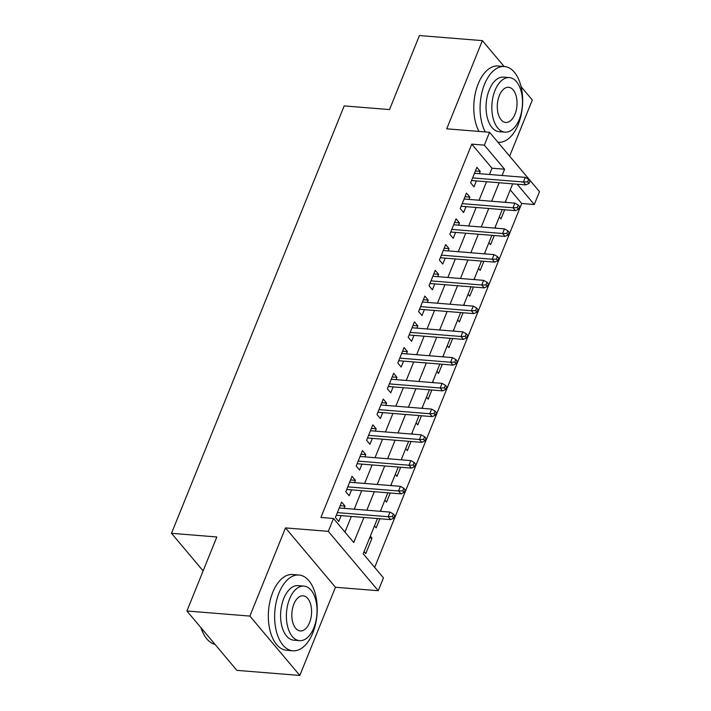 <?xml version="1.0" encoding="UTF-8"?>
<svg xmlns="http://www.w3.org/2000/svg" width="711" height="711" viewBox="0 0 711 711"><rect width="100%" height="100%" fill="white"/><g stroke="black" fill="none" stroke-linecap="round" stroke-linejoin="round"><path stroke-width="1.07" d="M377.443 518.55L363.205 553.789L383.46 577.856L378.252 590.725L328.304 531.357L333.512 518.488L353.758 542.555L363.899 517.448M335.45 587.268L285.502 527.9L249.872 616.082L186.922 610.998L236.87 670.366L299.82 675.45L335.45 587.268L378.252 590.725M509.627 156.153L532.317 100.002L521.101 86.671M489.47 174.479L492.003 168.205L471.757 144.137L484.342 145.151L489.55 132.282L539.498 191.65L534.29 204.519L517.199 184.202M374.67 567.414L521.705 203.506L534.29 204.519M249.872 616.082L299.82 675.45M504.126 66.496L482.369 40.634L446.739 128.824L489.55 132.282M186.922 610.998L216.828 536.974L171.502 533.312L344.186 105.912L389.512 109.574L419.419 35.55L482.369 40.634M344.08 508.374L345.004 506.081L341.627 502.064L335.388 517.519L338.765 521.527L341.156 515.617M354.478 482.627L355.402 480.334L352.034 476.317L345.786 491.772L349.163 495.78L351.554 489.87M364.885 456.88L365.81 454.587L362.432 450.57L356.193 466.025L359.57 470.033L361.952 464.123M375.284 431.133L376.208 428.84L372.84 424.822L366.592 440.278L369.969 444.286L372.36 438.376M385.691 405.386L386.615 403.093L383.238 399.075L376.999 414.531L380.376 418.539L382.758 412.629M396.089 379.638L397.014 377.345L393.645 373.328L387.397 388.784L390.774 392.792L393.165 386.882M406.496 353.891L407.421 351.598L404.044 347.581L397.805 363.037L401.173 367.045L403.564 361.135M416.895 328.144L417.819 325.851L414.451 321.834L408.203 337.29L411.58 341.298L413.971 335.388M427.293 302.397L428.226 300.104L424.849 296.087L418.61 311.542L421.979 315.551L424.369 309.64M437.7 276.65L438.625 274.357L435.248 270.34L429.009 285.795L432.386 289.804L434.776 283.893M448.099 250.903L449.032 248.61L445.655 244.593L439.416 260.048L442.784 264.057L445.175 258.146M458.506 225.156L459.43 222.863L456.053 218.846L449.814 234.301L453.191 238.309L455.582 232.399M468.905 199.409L469.838 197.116L466.46 193.099L460.221 208.554L463.59 212.562L465.981 206.652M499.318 216.908L500.997 218.908L504.686 209.772M488.91 242.655L490.59 244.655L494.278 235.519M478.512 268.403L480.192 270.402L483.88 261.266M468.105 294.15L469.784 296.149L473.473 287.013M457.706 319.897L459.386 321.896L463.074 312.76M447.299 345.644L448.979 347.643L452.667 338.507M436.901 371.391L438.58 373.391L442.269 364.254M426.493 397.138L428.173 399.138L431.861 390.001M416.095 422.885L417.775 424.885L421.463 415.748M405.697 448.632L407.367 450.632L411.056 441.495M395.289 474.379L396.969 476.379L400.657 467.243M384.891 500.126L386.562 502.126L390.25 492.99M374.484 525.873L376.163 527.873L379.852 518.737M521.705 203.506L510.24 189.873M505.557 201.462L506.374 202.439M495.158 227.209L495.976 228.187M484.751 252.956L485.569 253.934M474.353 278.703L475.17 279.681M463.945 304.45L464.763 305.428M453.547 330.197L454.365 331.175M443.14 355.944L443.957 356.922M432.741 381.691L433.559 382.669M422.334 407.439L423.161 408.416M411.936 433.186L412.753 434.163M401.528 458.933L402.355 459.91M391.13 484.68L391.948 485.657M380.723 510.427L381.549 511.405M370.324 536.174L372.004 538.165L365.765 553.62L364.085 551.62M471.757 144.137L320.919 517.466L333.512 518.488M344.977 532.112L351.314 516.435M354.238 509.192L361.712 490.688M364.636 483.444L372.12 464.941M375.044 457.697L382.518 439.194M385.442 431.95L392.916 413.447M395.849 406.203L403.324 387.699M406.248 380.456L413.722 361.952M416.655 354.709L424.129 336.205M427.053 328.962L434.528 310.458M437.452 303.215L444.935 284.711M447.859 277.468L455.333 258.964M458.257 251.721L465.741 233.217M468.665 225.974L476.139 207.47M479.063 200.226L486.546 181.723M479.312 173.662L480.236 171.369L476.859 167.352L470.62 182.807L473.997 186.815L476.388 180.905M171.502 533.312L203.124 570.897M285.502 527.9L328.304 531.357M512.675 183.838L505.201 202.342M502.277 209.585L494.803 228.089M491.87 235.332L484.395 253.836M481.471 261.079L473.997 279.583M471.064 286.826L463.59 305.33M460.666 312.573L453.191 331.077M450.259 338.32L442.784 356.824M439.86 364.068L432.386 382.571M429.462 389.815L421.979 408.318M419.055 415.562L411.58 434.065M408.656 441.309L401.173 459.813M398.249 467.056L390.774 485.56M387.851 492.803L380.367 511.307M502.055 175.501L504.597 169.218L484.342 145.151M366.823 510.214L374.306 491.701M377.23 484.467L384.704 465.954M387.628 458.719L395.112 440.207M398.036 432.972L405.51 414.46M408.434 407.225L415.917 388.713M418.841 381.478L426.316 362.966M429.24 355.731L436.714 337.218M439.647 329.984L447.121 311.471M450.045 304.237L457.52 285.724M460.452 278.49L467.927 259.977M470.851 252.743L478.325 234.23M481.249 226.996L488.733 208.483M491.657 201.249L499.131 182.736M492.003 168.205L504.597 169.218M475.401 170.978L480.236 171.369M369.596 537.969L372.004 538.165M464.994 196.725L469.838 197.116M454.596 222.472L459.43 222.863M444.188 248.219L449.032 248.61M433.79 273.966L438.625 274.357M423.383 299.713L428.226 300.104M412.984 325.46L417.819 325.851M402.577 351.207L407.421 351.598M392.179 376.954L397.014 377.345M381.78 402.702L386.615 403.093M371.373 428.449L376.208 428.84M360.975 454.196L365.81 454.587M350.567 479.943L355.402 480.334M340.169 505.69L345.004 506.081M471.544 180.514L525.811 184.896L523.385 182.007L472.602 177.901M527.615 181.883L528.966 183.491L530.006 180.914L528.655 179.314L527.615 181.883L523.385 182.007L525.26 177.377L474.468 173.271M525.811 184.896L528.966 183.491M528.655 179.314L525.26 177.377M498.313 142.289L497.94 142.253A38.003 21.152 94.6 0 0 498.313 142.289A38.003 21.152 94.6 0 0 518.248 124.461A38.003 21.152 94.6 0 0 504.437 66.523A38.003 21.152 94.6 0 0 484.502 84.342A38.003 21.152 94.6 0 0 485.266 131.935M504.437 66.523L498.144 66.007A38.003 21.152 94.6 0 0 478.201 83.836A38.003 21.152 94.6 0 0 478.965 131.428M504.961 132.148L499.166 131.677A27.365 15.224 -85.4 0 1 489.221 89.959A27.365 15.224 -85.4 0 1 503.575 77.126L509.369 77.597A27.365 15.224 94.6 0 0 495.016 90.43A27.365 15.224 94.6 0 0 504.961 132.148A27.365 15.224 94.6 0 0 519.314 119.306A27.365 15.224 94.6 0 0 509.369 77.597M499.335 95.567A17.633 9.812 94.6 0 0 505.743 122.452A17.633 9.812 94.6 0 0 514.995 114.178A17.633 9.812 94.6 0 0 508.587 87.293A17.633 9.812 94.6 0 0 499.335 95.567M312.796 632.959A38.003 21.152 94.6 0 0 298.984 575.021A38.003 21.152 94.6 0 0 279.05 592.85A38.003 21.152 94.6 0 0 292.861 650.787A38.003 21.152 94.6 0 0 312.796 632.959M298.984 575.021L292.692 574.515A38.003 21.152 94.6 0 0 272.757 592.343A38.003 21.152 94.6 0 0 286.569 650.281L292.861 650.787M299.509 640.647L293.723 640.184A27.365 15.224 -85.4 0 1 283.778 598.466A27.365 15.224 -85.4 0 1 298.131 585.633L303.917 586.095A27.365 15.224 94.6 0 0 289.564 598.938A27.365 15.224 94.6 0 0 299.509 640.647A27.365 15.224 94.6 0 0 313.862 627.813A27.365 15.224 94.6 0 0 303.917 586.095M293.883 604.066A17.633 9.812 94.6 0 0 300.291 630.95A17.633 9.812 94.6 0 0 309.543 622.685A17.633 9.812 94.6 0 0 303.135 595.8A17.633 9.812 94.6 0 0 293.883 604.066M201.08 627.822A38.003 21.152 94.6 0 0 203.488 633.75A38.003 21.152 94.6 0 0 214.98 644.353M203.488 633.75L203.124 633.039A37.096 20.646 -85.4 0 1 200.884 627.591M461.146 206.261L515.413 210.643L512.987 207.754L462.194 203.648M517.217 207.63L518.559 209.238L519.599 206.661L518.257 205.061L517.217 207.63L512.987 207.754L514.853 203.124L464.07 199.018M515.413 210.643L518.559 209.238M518.257 205.061L514.853 203.124M450.738 232.008L505.014 236.39L502.579 233.501L451.796 229.395M506.81 233.377L508.161 234.986L509.2 232.408L507.85 230.808L506.81 233.377L502.579 233.501L504.455 228.871L453.671 224.765M505.014 236.39L508.161 234.986M507.85 230.808L504.455 228.871M440.34 257.755L494.607 262.137L492.181 259.248L441.389 255.142M496.411 259.124L497.753 260.733L498.802 258.155L497.451 256.555L496.411 259.124L492.181 259.248L494.047 254.618L443.264 250.512M494.607 262.137L497.753 260.733M497.451 256.555L494.047 254.618M429.933 283.502L484.209 287.884L481.774 284.995L430.99 280.889M486.004 284.871L487.355 286.48L488.395 283.902L487.044 282.303L486.004 284.871L481.774 284.995L483.649 280.365L432.866 276.259M484.209 287.884L487.355 286.48M487.044 282.303L483.649 280.365M419.534 309.249L473.802 313.631L471.375 310.743L420.583 306.637M475.606 310.618L476.957 312.227L477.996 309.649L476.646 308.05L475.606 310.618L471.375 310.743L473.242 306.112L422.458 302.006M473.802 313.631L476.957 312.227M476.646 308.05L473.242 306.112M409.127 334.997L463.403 339.378L460.968 336.49L410.185 332.384M465.198 336.365L466.549 337.974L467.589 335.396L466.238 333.797L465.198 336.365L460.968 336.49L462.843 331.859L412.06 327.753M463.403 339.378L466.549 337.974M466.238 333.797L462.843 331.859M398.729 360.744L452.996 365.125L450.57 362.237L399.786 358.131M454.8 362.112L456.151 363.721L457.191 361.144L455.84 359.535L454.8 362.112L450.57 362.237L452.445 357.606L401.653 353.5M452.996 365.125L456.151 363.721M455.84 359.535L452.445 357.606M388.33 386.491L442.598 390.872L440.162 387.984L389.379 383.878M444.393 387.859L445.744 389.468L446.784 386.891L445.433 385.282L444.393 387.859L440.162 387.984L442.038 383.353L391.254 379.247M442.598 390.872L445.744 389.468M445.433 385.282L442.038 383.353M377.923 412.238L432.19 416.619L429.764 413.731L378.981 409.625M433.994 413.606L435.345 415.215L436.385 412.638L435.034 411.029L433.994 413.606L429.764 413.731L431.639 409.101L380.847 404.994M432.19 416.619L435.345 415.215M435.034 411.029L431.639 409.101M367.525 437.985L421.792 442.366L419.357 439.478L368.574 435.372M423.587 439.354L424.938 440.962L425.978 438.385L424.627 436.776L423.587 439.354L419.357 439.478L421.232 434.848L370.449 430.742M421.792 442.366L424.938 440.962M424.627 436.776L421.232 434.848M357.118 463.732L411.385 468.114L408.958 465.225L358.175 461.119M413.189 465.101L414.54 466.709L415.58 464.132L414.229 462.523L413.189 465.101L408.958 465.225L410.834 460.595L360.042 456.489M411.385 468.114L414.54 466.709M414.229 462.523L410.834 460.595M346.719 489.479L400.986 493.861L398.56 490.972L347.768 486.866M402.781 490.848L404.132 492.456L405.172 489.879L403.821 488.27L402.781 490.848L398.56 490.972L400.426 486.342L349.643 482.236M400.986 493.861L404.132 492.456M403.821 488.27L400.426 486.342M336.312 515.226L390.579 519.608L388.153 516.719L337.37 512.613M392.383 516.595L393.734 518.203L394.774 515.626L393.423 514.017L392.383 516.595L388.153 516.719L390.028 512.089L339.236 507.983M390.579 519.608L393.734 518.203M393.423 514.017L390.028 512.089"/></g></svg>
